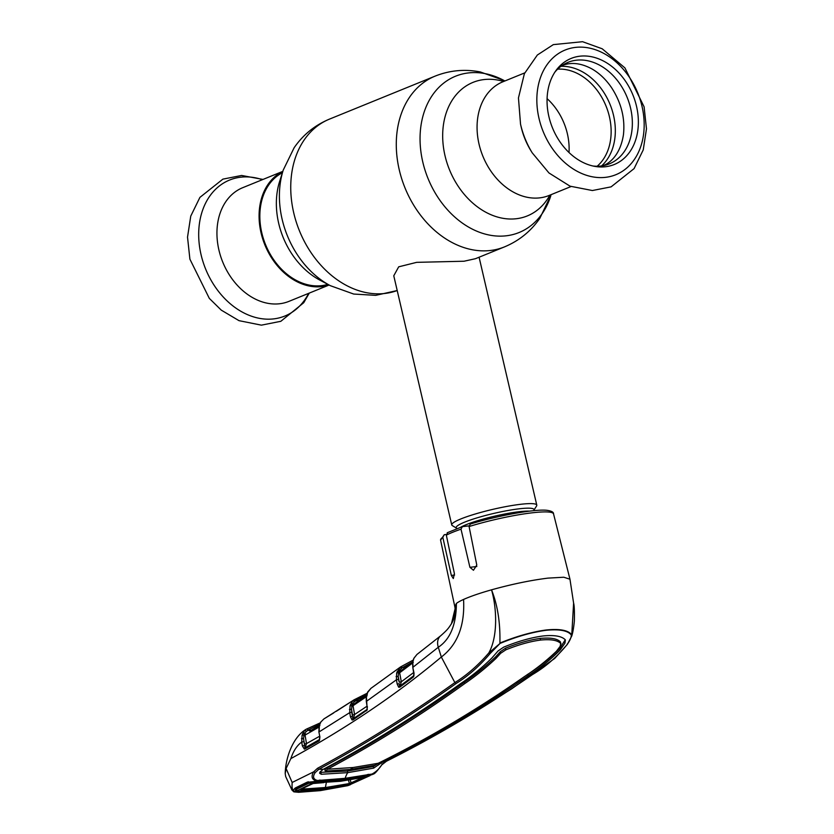 <?xml version="1.0" encoding="UTF-8"?>
<svg xmlns="http://www.w3.org/2000/svg" width="834" height="834" viewBox="0 0 834 834"><rect width="100%" height="100%" fill="white"/><g stroke="black" fill="none" stroke-linecap="round" stroke-linejoin="round"><path stroke-width="1.25" d="M327.825 284.342A60.392 45.828 -112.1 0 1 261.782 232.78A60.392 45.828 -112.1 0 1 282.392 172.732M452.309 525.597A43.649 5.838 -13.1 0 1 451.747 524.92A43.649 5.838 -13.1 0 1 475.109 514.046A43.649 5.838 -13.1 0 1 520.604 504.299A43.649 5.838 -13.1 0 1 536.783 505.123A43.649 5.838 -13.1 0 1 536.575 505.988L533.812 510.335A39.938 5.348 -13.1 0 0 519.196 508.803A39.938 5.348 -13.1 0 0 475.255 518.414A39.938 5.348 -13.1 0 0 456.719 528.276L452.309 525.597M551.17 194.624L539.848 218.279C530.862 231.268 519.082 240.807 504.518 246.874L475.463 258.696L464.038 261.23L416.666 262.345L398.694 266.828L393.773 275.783L451.747 524.92M282.83 171.366L242.736 187.681A61.362 46.558 67.9 0 0 218.915 250.023A61.362 46.558 67.9 0 0 289.002 301.345L329.107 285.019M282.809 171.45A61.362 46.558 67.9 0 0 261.052 232.863A61.362 46.558 67.9 0 0 329.023 284.978M532.186 152.789L530.841 150.6A61.362 46.558 -112.1 0 1 521.177 126.977A61.362 46.558 -112.1 0 1 521.104 126.664L520.531 124.162A73.402 55.69 -112.1 0 0 520.614 124.537A73.402 55.69 -112.1 0 0 532.186 152.789L548.96 172.961L570.06 186.18L592.38 190.527L611.103 186.858L634.09 168.604L643.243 149.87L646.475 128.853L644.098 106.825L624.927 67.908L602.2 48.779L582.559 41.7L553.328 44.619L537.346 55.023L524.388 73.673L518.456 97.922L520.531 124.162M571.009 186.545L549.126 195.458A61.362 46.558 -112.1 0 1 479.039 144.126A61.362 46.558 -112.1 0 1 502.86 81.795L524.742 72.892M547.083 98.641A54.085 41.043 -112.1 0 1 567.381 133.774A54.085 41.043 -112.1 0 1 569.007 152.507M548.897 116.604A57.254 43.451 -112.1 0 1 556.09 70.39A57.254 43.451 -112.1 0 1 600.772 59.725A57.254 43.451 -112.1 0 1 636.53 106.325A57.254 43.451 -112.1 0 1 595.195 166.446A57.254 43.451 -112.1 0 1 548.897 116.604M554.871 72.151A54.815 41.596 -112.1 0 1 597.384 64.051A54.815 41.596 -112.1 0 1 630.598 108.201A54.815 41.596 -112.1 0 1 593.089 166.029M356.681 702.155L353.46 704.438L353.022 705.72L350.04 705.804L352.594 701.008L367.096 693.273L354.023 699.851A1.459 0.949 57.2 0 1 355.68 700.696L354.408 701.728L356.514 700.351L359.027 700.591M353.835 699.976L323.873 718.95L320.861 721.994L319.318 725.632L319.161 731.866L349.717 712.632L350.04 705.804M324.384 718.637L333.621 712.976M366.658 694.951L355.68 700.696M358.005 701.269A1.459 0.949 57.9 0 1 356.514 700.351M367.283 695.076L353.46 704.438A1.459 0.938 53.1 0 1 352.167 704.146L351.531 709.338L349.436 709.442M352.594 701.008A1.459 0.917 45.1 0 1 354.408 701.728L352.167 704.146A1.459 0.99 16.6 0 0 350.561 704.261M367.658 692.189A1.459 0.792 28.7 0 1 367.711 691.939A1.459 0.792 28.7 0 1 367.877 691.772L366.397 696.849L367.231 709.911L352.949 719.909L352.052 720.003L350.447 716.802L349.717 712.632L351.771 712.215L352.876 718.71A1.459 1.147 111.7 0 0 352.052 720.003M367.877 691.772L370.974 688.311L367.116 693.137A1.459 0.615 24.3 0 1 367.283 692.981M366.804 696.4L353.022 705.72L354.565 714.54L367.043 706.179M352.876 718.71A1.459 0.938 51.4 0 0 353.397 718.606L367.012 709.494L353.397 718.606L354.565 714.54L352.511 714.946L351.531 709.338L351.771 712.215M353.262 718.71A1.459 1.105 56.8 0 0 352.949 719.909M366.877 709.609L367.273 709.098L366.877 709.609A1.459 1.105 55.7 0 0 366.574 710.797M367.273 709.098A1.459 0.719 22.6 0 0 367.064 709.317L367.064 709.317A1.459 0.719 22.6 0 0 367.231 709.911M366.908 709.578L367.419 706.742M367.168 706.93L366.303 701.446L396.411 679.804L396.671 672.892L400.456 667.002A1.459 0.938 -124.4 0 0 400.456 667.002L399.903 667.409M366.355 697.37L366.397 696.849M350.447 716.802L352.501 716.396L352.511 714.946M353.918 699.924L354.012 699.862A1.459 0.949 57.2 0 1 354.023 699.851L336.269 711.319M412.788 661.842L402.176 667.805A1.459 0.938 -124.4 0 0 400.476 666.981L399.642 667.638A1.459 0.928 -131.4 0 1 401.435 668.378L403.176 667.179L405.564 667.336M402.176 667.805L398.777 671.214L398.193 676.437L396.098 676.551M404.521 668.117A1.459 0.949 56.5 0 1 403.176 667.179M397.182 671.349A1.459 0.98 -163.7 0 1 398.777 671.214A1.459 0.938 51.5 0 0 400.101 671.474L412.778 661.894L400.101 671.474L399.653 672.788L401.3 681.785L413.633 672.558M413.268 662.498L399.653 672.788L396.671 672.892M413.456 675.957L413.893 675.352L413.456 675.957A1.459 1.084 52.9 0 0 413.205 677.125L399.788 687.164A1.459 1.084 53.5 0 1 400.059 685.986L399.58 685.944A1.459 0.928 49.7 0 0 400.226 685.84L413.654 675.79L400.226 685.84L401.3 681.785L399.257 682.202L398.193 676.437L398.464 679.387L396.411 679.804L397.192 684.099L399.246 683.682L399.58 685.944A1.459 1.105 119.9 0 0 398.673 687.216L397.192 684.099M398.464 679.387L399.257 682.202M399.788 687.164L398.673 687.216M413.893 675.352A1.459 0.636 19.2 0 0 413.685 675.55A1.459 0.636 19.2 0 0 413.883 676.072L413.205 677.125M413.737 673.236L412.799 667.377L414.008 673.048L413.487 675.926M414.008 673.048L413.883 676.072M412.82 663.384L413.07 667.179L438.298 647.267C450.224 639.324 456.261 624.729 456.386 603.451L451.465 623.686C454.937 617.785 456.01 611.885 454.676 606.005L440.581 540.192L444.261 534.709L442.802 537.242L451.34 575.429L453.321 578.556L454.405 573.636L446.336 535.136L447.722 532.613M412.945 662.008A1.459 0.678 8.5 0 1 412.809 661.654A1.459 0.678 8.5 0 1 413.028 661.362L412.851 662.874M412.799 667.377L412.632 663.103L413.508 659.183A1.459 0.625 22.7 0 1 413.674 659.016L413.028 661.362M413.518 659.423A1.459 0.625 22.7 0 1 413.508 659.183L413.956 658.182A1.459 0.771 26.1 0 1 414.123 658.005L413.674 659.016M413.925 658.443A1.459 0.771 26.1 0 1 413.956 658.182L416.927 654.471L440.623 635.831A14.553 10.383 -129.2 0 1 440.967 635.571M414.123 658.005L416.937 654.471M378.584 763.089L373.309 766.529L347.382 771.054L347.736 772.649L373.663 768.124L381.962 762.422L386.205 761.359C436.776 735.963 485.555 707.013 532.54 674.518C545.467 666.929 556.966 656.963 567.057 644.63C569.851 640.793 571.269 637.603 571.321 635.07C567.912 630.567 559.478 628.972 546.041 630.296C532.009 632.182 516.684 636.561 500.056 643.421L490.006 653.658C479.519 666.043 468.239 675.978 456.156 683.473C410.818 715.78 365.042 744.376 318.828 769.261L315.2 772.597C312.479 776.6 313.177 779.217 317.285 780.457L318.327 780.457A1.459 0.907 -90.3 0 1 317.796 781.135L316.764 781.135C311.874 779.717 310.832 776.621 313.647 771.836L292.161 782.469L291.921 790.017L285.697 776.569L285.207 773.629L286.104 768.51L290.847 758.606C346.808 728.03 396.974 694.169 441.332 657.025C457.564 644.63 464.976 625.437 463.558 599.448A59.172 7.913 -13.1 0 0 456.386 603.451L454.957 606.558M469.031 525.868L462.349 526.65L461.014 529.163L469.917 567.318L473.472 570.258L476.787 565.066L469.083 526.535L470.303 524.054C497.21 515.714 534.896 508.855 547.01 510.314C551.524 510.981 553.703 512.18 553.547 513.9L569.966 579.223L563.794 577.232L548.032 578.118C530.674 580.276 511.836 584.186 491.528 589.826C479.738 593.172 470.418 596.383 463.558 599.448M462.349 526.65L447.212 532.77M446.273 534.469L444.261 534.709M569.966 579.223L573.604 603.128L571.686 636.165C572.802 632.912 573.688 627.856 574.365 620.976C574.553 611.207 574.292 605.255 573.604 603.128M290.847 758.606C293.339 751.007 296.956 745.492 301.71 742.062L302.096 735.15L304.441 730.667A1.459 0.907 43.6 0 1 306.266 731.376L308.611 729.959A1.459 0.949 59.9 0 0 310.196 730.834L310.54 730.647A1.459 1.115 60.7 0 0 310.54 730.647A1.459 1.115 60.7 0 0 310.529 730.647L319.881 725.559M310.54 730.647L319.12 725.726L310.529 730.647M319.193 726.372A1.459 0.761 10.2 0 1 319.068 725.966A1.459 0.761 10.2 0 1 319.318 725.632M319.422 724.621L307.965 730.021L304.243 733.482L303.534 738.611L304.973 747.806A1.459 1.168 -93.2 0 0 304.368 749.109L302.367 745.909L304.41 745.513M304.441 730.667L306.339 729.156L320.235 722.922M320.256 722.88L306.339 729.156A1.459 0.949 59.6 0 1 307.965 730.021M302.648 733.586A1.459 1.001 17.2 0 1 304.243 733.482A1.459 0.938 55.4 0 0 305.484 733.826L305.056 735.088L306.495 743.605L305.161 747.754L319.61 739.466A1.459 0.855 -148.6 0 0 319.432 739.643L319.359 739.748M292.161 782.469L286.104 768.51M315.2 772.597L313.647 771.836L317.525 768.281C363.78 743.428 409.567 714.874 454.864 682.587L441.332 657.025L438.298 647.267A14.553 10.383 -129.2 0 1 440.623 635.831C447.858 629.493 448.629 628.012 451.465 623.686M318.327 780.457L345.151 778.32A24.249 15.46 -96.7 0 1 347.736 772.649L321.267 774.265L319.62 773.274L320.131 771.836L323.352 769.282L318.828 769.261A1.459 1.115 61.8 0 1 317.525 768.281M323.352 769.282C369.671 744.595 415.447 716.031 460.691 683.578C471.481 676.416 481.906 667.878 491.945 657.953L498.086 650.937L503.663 647.153C517.945 641.304 531.049 637.572 542.997 635.977C554.464 634.83 561.918 636.144 565.379 639.918L564.972 643.097L560.187 649.957C550.315 659.861 539.671 668.42 528.235 675.655C481.312 708.306 432.575 737.214 382.014 762.401M505.456 648.247C518.05 643.129 529.632 639.866 540.192 638.437L540.547 640.064C530.017 641.471 518.446 644.734 505.821 649.842L500.65 653.293L500.264 651.74L505.456 648.247L505.821 649.842M454.457 687.998L456.188 687.998L464.34 682.191C475.057 674.956 485.482 666.522 495.615 656.89L500.264 651.74M353.22 767.499A24.249 15.46 -96.7 0 0 350.395 769.459L374.904 765.278L378.209 763.277L353.22 767.499L327.428 769.229C373.768 744.731 419.523 716.187 464.694 683.619C475.39 676.364 485.826 667.961 495.99 658.401L500.65 653.293M560.344 641.805L560.98 643.921L560.344 641.805C557.06 638.552 550.336 637.437 540.192 638.437M540.547 640.064C550.669 639.053 557.383 640.168 560.688 643.41L560.187 646.319L556.351 651.323C546.353 660.862 535.699 669.295 524.367 676.624C477.507 709.39 428.791 738.278 378.209 763.277M565.244 639.782L559.812 648.435C549.971 658.422 539.327 667.023 527.88 674.226L515.839 682.608M564.576 641.502L564.972 643.097M350.395 769.459L325.416 771.075L327.428 769.229M325.416 771.075L324.999 769.219L327.032 767.843L342.451 759.555C361.956 748.807 380.46 737.913 397.964 726.873C417.198 714.769 434.608 703.229 450.193 692.241L456.188 687.998M449.974 691.188L450.193 692.241L448.494 692.22M342.451 759.555L341.252 759.555M335.31 762.829L336.425 762.829M327.387 769.25L327.032 767.843L326.011 767.864M319.756 772.388L347.382 771.054A25.708 16.388 -96.7 0 1 348.435 769.678M456.156 683.473L454.864 682.587C466.873 675.154 478.184 665.282 488.797 652.97L500.056 643.421M490.006 653.658L488.797 652.97C498.075 636.613 496.783 607.736 491.528 589.826C497.596 605.015 500.379 622.748 499.9 643.045C516.559 636.259 531.977 631.911 546.155 629.983C559.614 628.648 568.1 630.202 571.613 634.632L571.321 635.07M567.057 644.63L567.433 643.754L567.057 644.63M320.256 780.645L344.463 779.029A1.459 0.928 -96.5 0 0 345.151 778.32L372.058 774.035C376.082 771.846 379.324 768.76 381.774 764.788L386.205 761.359A1.459 1.063 63.3 0 0 386.371 761.296L461.348 720.222L511.92 688.665L554.662 658.464L567.349 644.39L571.686 636.165M386.371 761.296L382.108 764.622C381.055 765.331 375.717 773.858 373.132 774.16L370.598 774.942A1.459 1.272 83 0 1 369.264 774.598A1.459 1.115 101.4 0 0 369.848 774.995A1.459 1.459 0 0 0 370.306 775.015A1.459 1.272 83 0 1 370.296 775.015A1.459 1.459 0 0 0 370.317 775.015M369.848 774.995A1.459 1.115 101.4 0 0 371.057 774.275A1.459 0.938 76.8 0 1 370.598 774.942M368.795 774.338L367.304 774.619M320.892 780.176L319.537 780.124M292.14 782.699L292.161 782.709C291.681 787.901 292.494 790.955 294.59 791.883L298.895 792.248L320.485 790.59L347.872 785.638L321.288 790.225L294.944 791.716C293.151 790.841 293.297 789.579 295.382 787.932L306.776 782.365L316.409 781.312L317.285 780.457M350.092 784.804L347.82 785.649L350.447 784.648L348.226 785.472L348.258 784.554M373.132 774.171L371.203 774.89L372.058 774.035M368.545 775.589L370.942 774.849L369.264 774.598M371.203 774.89L369.785 774.546L371.828 774.776M291.921 790.017L293.849 791.852L295.934 790.695M296.456 788.057L295.299 789.183L295.59 790.538M308.361 781.781L306.776 782.365L308.361 781.781M296.987 787.327L295.382 787.932M318.901 732.064L319.902 736.87L318.901 732.064L319.036 727.571M319.902 736.87L319.495 740.425A1.459 0.855 -148.6 0 1 319.432 739.643L319.641 737.068M319.495 740.425L318.942 741.009A1.459 1.115 -120.3 0 1 319.297 739.789L305.192 747.733M318.942 741.009L304.785 748.995A1.459 1.115 -118.4 0 1 305.161 747.754M301.449 738.684L303.534 738.611L304.452 744.001L306.495 743.605L319.526 736.276M319.391 726.852L305.056 735.088L302.096 735.15M308.611 729.959L311.207 730.271M302.367 745.909L301.71 742.062L303.753 741.666M401.039 666.887L400.111 667.513M348.508 780.217L349.404 783.553L351.051 782.865A1.459 1.074 65.7 0 0 352.261 783.439L325.208 788.484L301.011 790.163A1.459 0.917 -91.2 0 0 301.627 789.162L325.781 787.484L349.404 783.553A1.459 0.938 77.8 0 1 348.873 784.554M364.531 777.215A1.459 1.074 65 0 0 365.365 777.413L352.261 783.439M350.27 779.946L351.051 782.865L362.31 777.705M364.792 777.142A1.459 0.949 -102.5 0 0 365.063 777.09L365.365 777.413M301.011 790.163L300.594 789.496L312.792 783.585L316.409 782.792A1.459 0.907 89 0 1 316.169 782.855L340.845 781.25L364.687 776.788M316.409 782.792L341.033 781.197L365.063 777.09M312.792 783.585A1.459 1.115 63.8 0 0 313.167 783.491L316.169 782.855A1.459 0.907 89 0 1 315.95 782.813M370.119 775.578L349.394 784.94L370.119 775.578M367.773 775.735L367.387 775.203M297.488 787.557L296.112 791.185L315.283 781.885L308.57 783.334L308.83 782.177M297.196 788.87L308.57 783.334M319.141 780.249L319.922 781.375L315.283 781.885M367.106 775.255L367.481 775.797L343.983 779.8L343.514 779.133M343.983 779.8L319.922 781.375M296.112 791.185L322.226 789.819L349.394 784.94M323.842 782.615L313.115 783.522M300.594 789.496A1.459 1.126 64.5 0 0 300.959 789.412L300.959 789.412A1.459 1.126 64.5 0 0 301.262 789.183M301.116 789.11L313.167 783.491A1.459 1.115 63.8 0 0 313.396 783.334M367.481 775.797L369.962 775.474M325.208 788.484L326.344 782.49M550.742 195.948A84.359 64.01 -112.1 0 1 485.471 234.166A84.359 64.01 -112.1 0 1 422.765 161.932A84.359 64.01 -112.1 0 1 438.809 87.466A84.359 64.01 -112.1 0 1 503.673 80.314L480.28 71.943C464.767 68.92 449.682 70.327 435.025 76.155L329.482 119.116C314.908 125.183 303.128 134.722 294.141 147.722L283.258 170.042A84.359 64.01 -112.1 0 0 282.111 219.196A84.359 64.01 -112.1 0 0 330.327 285.676L353.699 294.048L375.707 295.351L397.203 290.534A92.157 69.931 -112.1 0 1 293.704 212.743A92.157 69.931 -112.1 0 1 329.482 119.116M504.518 246.874A92.157 69.931 -112.1 0 1 399.246 169.782A92.157 69.931 -112.1 0 1 435.025 76.155M330.327 285.676L319.881 280.12A72.089 54.7 -112.1 0 1 278.681 223.314A72.089 54.7 -112.1 0 1 279.661 181.312L283.258 170.042M549.877 195.146A72.089 54.7 -112.1 0 1 493.259 215.631A72.089 54.7 -112.1 0 1 444.991 155.614A72.089 54.7 -112.1 0 1 503.611 81.492M460.931 527.109A38.802 5.192 -13.1 0 1 519.123 511.722A38.802 5.192 -13.1 0 1 529.517 511.148M262.387 179.685A73.402 55.69 67.9 0 0 201.046 254.62A73.402 55.69 67.9 0 0 251.024 316.034A73.402 55.69 67.9 0 0 308.653 293.349M557.623 69.159A54.085 41.043 -112.1 0 1 609.404 116.666A54.085 41.043 -112.1 0 1 597.154 166.247M560.959 66.324A55.784 42.325 -112.1 0 1 613.532 115.363A55.784 42.325 -112.1 0 1 601.523 165.956M539.004 118.407A67.304 51.072 -112.1 0 1 575.387 47.402A67.304 51.072 -112.1 0 1 642.013 106.325A67.304 51.072 -112.1 0 1 605.62 177.329A67.304 51.072 -112.1 0 1 539.004 118.407M442.802 537.242A57.994 7.756 166.9 0 0 440.581 540.192M553.547 513.9A57.994 7.756 166.9 0 0 532.05 512.827A57.994 7.756 166.9 0 0 469.083 526.535M461.014 529.163A57.994 7.756 166.9 0 0 446.336 535.136M454.582 575.053L451.34 575.429M476.839 566.505L469.917 567.318M464.34 682.191L464.694 683.619M495.615 656.89L495.99 658.401M559.812 648.435L560.187 649.957M527.88 674.226L528.235 675.655M381.732 761.525L381.962 762.422M378.125 763.517L378.49 764.997M373.309 766.529L373.663 768.124M320.913 772.67L321.267 774.265M532.54 674.518L533.155 673.413L532.801 674.393M381.774 764.788L382.18 763.798L381.774 764.788M340.074 780.822L341.033 781.197L340.074 780.822M504.893 80.961L503.673 80.314M536.783 505.123L479.091 257.216M309.258 293.099L303.743 302.711L280.839 321.298L261.386 325.156L239.014 320.663L221.271 310.133L209.313 298.374L189.902 259.166L187.525 237.137L190.757 216.121L199.91 197.387L222.897 179.133L241.62 175.463L262.991 179.435M602.742 165.778C609.883 163.255 620.319 154.801 623.446 134.712C625.229 118.272 621.236 102.54 611.478 87.539C605.849 79.334 599.271 73.1 591.744 68.826C580.933 63.03 571.009 61.945 561.96 65.594M356.639 702.186L366.564 695.473M366.303 701.446L366.178 697.088M413.174 660.101L400.476 666.981M319.068 725.966L320.673 722.161L323.873 718.95M306.026 729.343C292.275 737.558 285.437 758.93 285.207 773.629M324.843 769.48L325.187 770.929M368.169 775.026L344.473 779.029M370.942 774.849L369.066 775.349M307.84 782.511L296.466 788.057M293.849 791.852L298.676 792.3L320.308 790.632L347.851 785.649M316.357 781.354L307.788 782.532M400.174 667.2L370.807 688.436"/></g></svg>
